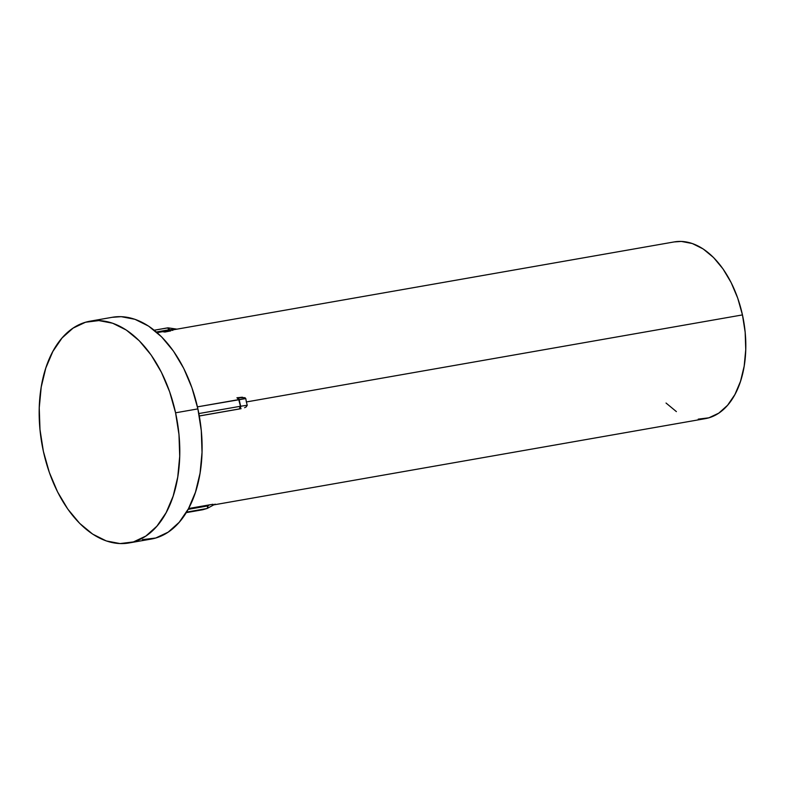 <?xml version="1.0" encoding="UTF-8"?>
<svg xmlns="http://www.w3.org/2000/svg" width="785" height="785" viewBox="0 0 785 785"><rect width="100%" height="100%" fill="white"/><g stroke="black" fill="none" stroke-linecap="round" stroke-linejoin="round"><path stroke-width="1.18" d="M213.088 504.264L209.732 504.814L213.088 504.264M188.577 508.523L209.732 504.814L188.577 508.523M241.113 408.671L199.302 416.001L241.113 408.671M246.235 406.875L244.606 407.709L246.235 406.875L247.246 405.266L246.235 406.875M246.372 401.949L247.246 405.266L240.622 406.237L239.17 399.545L245.793 398.574L246.372 401.949L742.453 314.913L246.372 401.949L247.246 405.266L240.622 406.237A2.286 1.815 81.7 0 1 239.356 408.926A2.286 1.393 -100 0 0 240.21 406.306L198.85 413.558L240.21 406.306L239.356 408.926L240.681 407.121L238.748 399.614A2.286 1.393 -100 0 0 237.011 397.75A2.286 1.393 -100 0 0 236.923 397.769L237.08 397.74A2.286 1.815 81.7 0 1 239.17 399.545L238.306 398.103L236.923 397.769L244.93 397.681L245.793 398.574L246.372 401.949M213.687 504.892L705.283 418.65A89.725 54.656 -100 0 0 742.453 314.913A89.725 54.656 -100 0 0 674.276 241.908L157.098 332.634L162.564 331.692L164.919 332.045L162.564 331.692L157.118 332.644M128.936 542.975L151.25 539.059A112.589 68.589 -100 0 0 197.889 408.887L175.575 412.802A112.589 68.589 80 0 1 128.936 542.975A112.589 68.589 80 0 1 43.381 451.355A112.589 68.589 80 0 1 90.03 321.193A112.589 68.589 80 0 1 175.575 412.802L197.889 408.887A112.589 68.589 -100 0 0 112.343 317.277L90.03 321.193M178.98 434.605L175.575 412.802L169.629 391.744L161.376 372.237L151.132 355.026L139.279 340.778L126.287 330.043L112.647 323.224L98.881 320.584L85.526 322.242L73.093 328.11L62.054 337.972L52.84 351.464L45.805 368.037L41.212 387.084L39.25 407.857L39.986 429.562L43.381 451.355L49.327 472.413L57.58 491.93L67.824 509.131L79.677 523.379L92.669 534.124L106.309 540.943L120.076 543.573L133.43 541.925L145.863 536.057L156.902 526.185L166.116 512.703L173.151 496.12L177.744 477.084L179.706 456.311L178.98 434.605M142.389 539.658L155.744 538.01L168.186 532.142L179.215 522.27L188.429 508.788L195.465 492.205L200.057 473.169L202.03 452.396L201.294 430.69L197.889 408.887L191.952 387.829L183.7 368.322L173.446 351.111L161.602 336.863L148.6 326.128L134.961 319.309L121.204 316.669L112.059 317.326M171.238 330.151L172.798 330.387L171.238 330.151M171.63 330.083L169.275 329.729A2.286 1.393 -100 0 0 167.539 327.875A2.286 1.393 -100 0 0 167.45 327.894L169.275 329.729L167.921 327.894A2.286 1.315 98.4 0 1 168.265 327.865A2.286 1.315 98.4 0 1 169.275 329.729L156.372 331.996L169.275 329.729L174.986 329.494M167.921 327.894L154.223 330.22M170.728 330.907L164.919 332.045M236.923 397.769L238.748 399.614L197.437 406.856L245.793 398.574L242.32 397.22L237.237 397.73M199.292 415.952L239.356 408.926L199.292 415.952M202.815 509.73L186.222 512.634L202.815 509.73A2.286 1.393 80 0 1 202.716 509.75A2.286 1.393 -100 0 0 202.815 509.73A2.286 1.806 73.7 0 0 202.962 509.691A2.286 1.806 -106.3 0 1 202.815 509.73L206.838 508.552L202.815 509.73M206.838 508.552L186.536 512.114L206.838 508.552A2.286 1.393 -100 0 0 207.691 505.933L209.732 504.814L207.691 505.933L188.115 509.367L207.691 505.933L207.279 508.395A2.286 1.806 -106.3 0 1 206.838 508.552L207.456 508.327A2.286 1.374 61.2 0 1 207.279 508.395L207.691 505.933A2.286 1.374 61.2 0 1 207.456 508.327L202.962 509.691A2.286 1.806 73.7 0 0 203.109 509.642M202.628 509.759A2.286 1.393 -100 0 0 202.716 509.75L186.212 512.644M666.033 403.039L676.385 411.605M698.228 419.131L708.865 417.816L718.775 413.146L727.577 405.276L734.917 394.531L740.52 381.314L744.18 366.144L745.75 349.59L745.171 332.29L742.453 314.913L737.723 298.133L731.139 282.59L722.975 268.872L713.536 257.519L703.174 248.953L692.301 243.527L681.341 241.427L674.05 241.947M168.265 327.865L177.008 329.16M167.539 327.875L154.213 330.21M215.119 504.107L207.456 508.327"/></g></svg>
